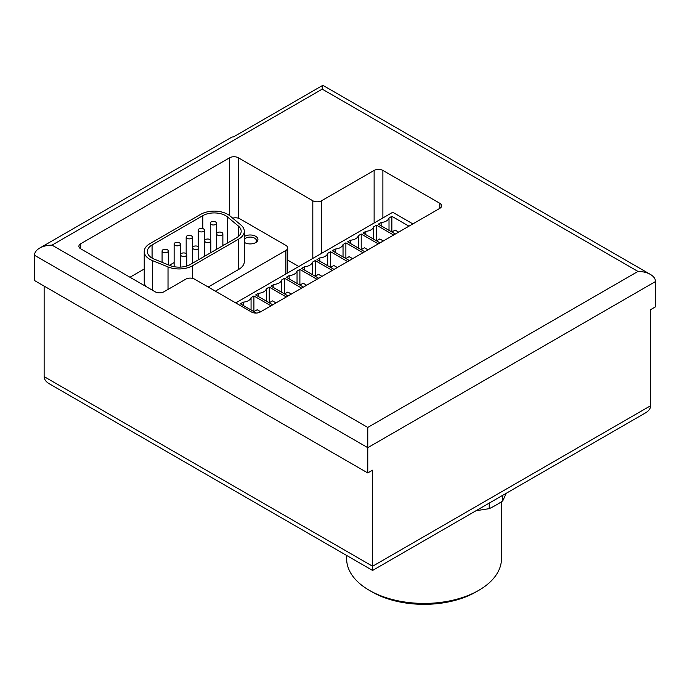 <?xml version="1.0" encoding="UTF-8"?>
<svg xmlns="http://www.w3.org/2000/svg" width="690" height="690" viewBox="0 0 690 690"><rect width="100%" height="100%" fill="white"/><g stroke="black" fill="none" stroke-linecap="round" stroke-linejoin="round"><path stroke-width="1.03" d="M650.368 274.396C646.918 272.472 642.787 271.481 637.983 271.437L367.77 427.438L367.77 472.952L372.591 470.175L372.591 566.249L650.679 405.694L650.679 309.612L655.5 306.834L655.5 281.546C655.422 278.777 653.715 276.388 650.368 274.396L324.481 86.25A12.386 7.15 120 0 0 322.23 85.663L233.548 136.87A12.386 7.15 60 0 0 231.288 137.448L39.632 248.107C43.082 246.175 47.213 245.183 52.017 245.14L322.23 89.139L322.23 85.663M367.77 472.952L34.5 280.537L34.5 255.257C34.578 252.48 36.285 250.099 39.632 248.107M44.134 286.1L44.134 376.619C44.212 379.397 45.92 381.777 49.266 383.769L372.591 570.44L372.591 566.249L44.134 376.619M502.769 495.282L502.769 500.845A102.189 59.004 180 0 1 489.219 508.668L476.066 510.704M489.219 503.114L489.219 508.668M506.288 493.255L502.769 500.845M298.796 266.504L287.696 260.096M439.815 203.291L382.881 170.421A6.193 3.579 0 0 0 374.127 170.421L321.566 200.764A6.193 3.579 0 0 1 312.812 200.764L238.361 157.786A6.193 3.579 0 0 0 229.606 157.786L80.704 243.751A6.193 3.579 0 0 0 78.893 246.278A6.193 3.579 0 0 0 80.704 248.805L155.155 291.792A6.193 3.579 0 0 0 163.91 291.792L185.808 279.148A6.193 3.579 0 0 1 194.571 279.148L251.496 312.018A6.193 3.579 0 0 0 260.259 312.018L439.815 208.354A6.193 3.579 0 0 0 441.626 205.827A6.193 3.579 0 0 0 439.815 203.291L439.815 208.354M650.679 405.694C650.601 408.471 648.893 410.852 645.555 412.853L372.591 570.44L372.591 566.257M412.879 223.905L392.739 212.27L235.73 302.919M270.989 305.825L253.911 295.958L253.911 311.639L257.189 309.741L260.699 311.768M243.182 305.446L243.182 302.16L240.336 303.798L256.361 313.053M243.182 302.16A9.289 5.365 0 0 0 251.065 297.606L251.065 309.991M286.315 296.976L269.238 287.109L269.238 302.789L272.524 300.892L276.026 302.919M258.509 296.596L258.509 293.31L255.662 294.949L272.74 304.808M258.509 293.31A9.289 5.365 0 0 0 266.392 288.756L266.392 301.142M301.642 288.127L284.565 278.26L284.565 293.94L287.851 292.043L291.353 294.069M273.835 287.747L273.835 284.461L270.989 286.1L288.066 295.958M273.835 284.461A9.289 5.365 0 0 0 281.718 279.907L281.718 292.293M316.969 279.278L299.891 269.411L299.891 285.091L303.177 283.193L306.679 285.22M289.162 278.898L289.162 275.612L286.315 277.251L303.393 287.109M289.162 275.612A9.289 5.365 0 0 0 297.045 271.058L297.045 283.443M332.295 270.428L315.218 260.561L315.218 276.241L318.504 274.344L322.006 276.371M304.488 270.049L304.488 266.763L301.642 268.401L318.72 278.26M304.488 266.763A9.289 5.365 0 0 0 312.372 262.209L312.372 274.594M347.631 261.579L330.545 251.712L330.545 267.392L333.831 265.495L337.332 267.513M319.815 261.2L319.815 257.913L316.969 259.552L334.055 269.411M319.815 257.913A9.289 5.365 0 0 0 327.698 253.359L327.698 265.745M362.957 252.73L345.88 242.863L345.88 258.543L349.157 256.646L352.668 258.664M335.15 252.35L335.15 249.064L332.304 250.703L349.382 260.561M335.15 249.064A9.289 5.365 0 0 0 343.034 244.51L343.034 256.896M378.284 243.881L361.206 234.013L361.206 249.694L364.493 247.796L367.994 249.815M350.477 243.501L350.477 240.206L347.631 241.854L364.708 251.712M350.477 240.206A9.289 5.365 0 0 0 358.36 235.661L358.36 248.046M393.611 235.031L376.533 225.164L376.533 240.845L379.819 238.947L383.321 240.965M365.804 234.652L365.804 231.357L362.957 233.004L380.035 242.863M365.804 231.357A9.289 5.365 0 0 0 373.687 226.812L373.687 239.197M408.937 226.173L391.86 216.315L391.86 231.995L395.146 230.098L398.648 232.116M381.13 225.803L381.13 222.508L378.284 224.155L395.361 234.013M381.13 222.508A9.289 5.365 0 0 0 389.013 217.962L389.013 230.348M253.911 295.958L251.065 297.606M269.238 287.109L266.392 288.756M284.565 278.26L281.718 279.907M299.891 269.411L297.045 271.058M315.218 260.561L312.372 262.209M330.545 251.712L327.698 253.359M345.88 242.863L343.034 244.51M361.206 234.013L358.36 235.661M376.533 225.164L373.687 226.812M391.86 216.315L389.013 217.962M215.366 291.154L285.876 250.453A6.193 3.579 0 0 0 287.696 247.926A6.193 3.579 0 0 0 285.876 245.39L239.896 218.842A6.193 3.579 0 0 0 232.711 218.187M144.227 269.022L129.97 277.251M208.208 287.023L238.688 269.428A19.139 11.049 0 0 0 244.295 261.613L244.295 231.271A19.139 11.049 0 0 0 240.879 224.966L229.925 215.867A19.139 11.049 0 0 0 200.678 214.357L149.834 243.708A19.139 11.049 0 0 0 144.227 251.522A19.139 11.049 0 0 0 152.352 260.561L168.024 266.935A19.139 11.049 0 0 0 192.579 265.71L238.688 239.085A19.139 11.049 0 0 0 244.295 231.271M144.227 251.522L144.227 281.865A19.139 11.049 0 0 0 145.987 286.497M244.295 236.549A7.745 4.468 180 0 1 255.662 236.291A7.745 4.468 180 0 1 255.662 242.613A7.745 4.468 180 0 1 244.709 242.613A7.745 4.468 180 0 1 244.295 242.354M244.295 239.508A6.236 3.597 180 0 1 254.593 238.136A6.236 3.597 180 0 1 256.421 240.681A6.236 3.597 180 0 1 255.067 242.923M245.304 242.923A6.236 3.597 180 0 1 244.295 241.862M227.424 216.919A16.103 9.298 0 0 0 202.817 215.651L152.076 244.95A16.103 9.298 0 0 0 147.358 251.522A16.103 9.298 0 0 0 154.189 259.121L169.766 265.452A16.103 9.298 0 0 0 190.423 264.425L236.463 237.843A16.103 9.298 0 0 0 241.181 231.271A16.103 9.298 0 0 0 238.3 225.966L227.424 216.919L227.424 243.061M223.853 245.123A16.103 9.298 0 0 0 222.87 244.734M174.13 262.554L169.378 265.296M162.995 252.273A3.096 1.785 0 0 0 166.368 252.661A3.096 1.785 0 0 0 168.282 251.005A3.096 1.785 0 0 0 165.177 249.219A3.096 1.785 0 0 0 162.081 251.005A3.096 1.785 0 0 0 162.995 252.273M181.453 255.973A3.096 1.785 0 0 0 184.825 256.361A3.096 1.785 0 0 0 186.74 254.714A3.096 1.785 0 0 0 183.643 252.92A3.096 1.785 0 0 0 180.547 254.714A3.096 1.785 0 0 0 181.453 255.973M175.036 245.321A3.096 1.785 0 0 0 178.408 245.709A3.096 1.785 0 0 0 180.323 244.053A3.096 1.785 0 0 0 177.226 242.268A3.096 1.785 0 0 0 174.13 244.053A3.096 1.785 0 0 0 175.036 245.321M193.493 249.021A3.096 1.785 0 0 0 196.866 249.409A3.096 1.785 0 0 0 198.78 247.762A3.096 1.785 0 0 0 195.684 245.968A3.096 1.785 0 0 0 192.588 247.762A3.096 1.785 0 0 0 193.493 249.021M187.076 238.361A3.096 1.785 0 0 0 190.457 238.749A3.096 1.785 0 0 0 192.363 237.101A3.096 1.785 0 0 0 189.267 235.316A3.096 1.785 0 0 0 186.171 237.101A3.096 1.785 0 0 0 187.076 238.361M205.534 242.069A3.096 1.785 0 0 0 208.915 242.457A3.096 1.785 0 0 0 210.821 240.801A3.096 1.785 0 0 0 207.725 239.016A3.096 1.785 0 0 0 204.628 240.801A3.096 1.785 0 0 0 205.534 242.069M199.125 231.409A3.096 1.785 0 0 0 202.498 231.797A3.096 1.785 0 0 0 204.413 230.149A3.096 1.785 0 0 0 201.308 228.356A3.096 1.785 0 0 0 198.211 230.149A3.096 1.785 0 0 0 199.125 231.409M217.583 235.118A3.096 1.785 0 0 0 220.955 235.506A3.096 1.785 0 0 0 222.87 233.85A3.096 1.785 0 0 0 219.774 232.064A3.096 1.785 0 0 0 216.677 233.85A3.096 1.785 0 0 0 217.583 235.118M211.166 224.457A3.096 1.785 0 0 0 214.538 224.845A3.096 1.785 0 0 0 216.453 223.198A3.096 1.785 0 0 0 213.357 221.404A3.096 1.785 0 0 0 210.26 223.198A3.096 1.785 0 0 0 211.166 224.457M501.466 501.734L501.466 558.727A77.418 44.695 180 0 1 478.791 590.33L476.109 591.882A73.614 42.504 180 0 1 371.988 591.882L369.305 590.33A77.418 44.695 180 0 1 346.63 558.727L346.63 555.459M478.791 590.33A77.418 44.695 180 0 1 369.305 590.33M34.5 255.257L367.77 447.672L655.5 281.546M637.983 271.437L322.23 89.139M367.77 427.438L52.017 245.14M382.881 217.962L382.881 170.421M374.127 223.017L374.127 170.421M321.566 253.359L321.566 200.764M312.812 258.414L312.812 200.764M238.361 218.195L238.361 157.786M229.606 215.608L229.606 157.786M80.704 248.805L80.704 243.751M285.876 250.453L285.876 273.964M152.352 260.561L152.352 290.171M168.024 266.935L168.024 289.412M192.579 265.71L192.579 278.38M238.688 239.085L238.688 269.428M238.3 225.966L238.3 236.575M202.817 215.651L202.817 228.58M152.076 244.95L152.076 258.095M287.696 247.926L287.696 272.921M162.081 251.005L162.081 262.329M168.282 251.005L168.282 264.848M180.547 254.714L180.547 267.108M186.74 254.714L186.74 266.012M174.13 244.053L174.13 266.702M180.323 244.053L180.323 267.116M192.588 247.762L192.588 263.175M198.78 247.762L198.78 259.595M186.171 237.101L186.171 253.679M192.363 237.101L192.363 263.304M204.628 240.801L204.628 256.223M210.821 240.801L210.821 252.644M198.211 230.149L198.211 246.727M204.413 230.149L204.413 256.352M216.677 233.85L216.677 249.271M222.87 233.85L222.87 245.692M210.26 223.198L210.26 239.775M216.453 223.198L216.453 249.392"/></g></svg>

